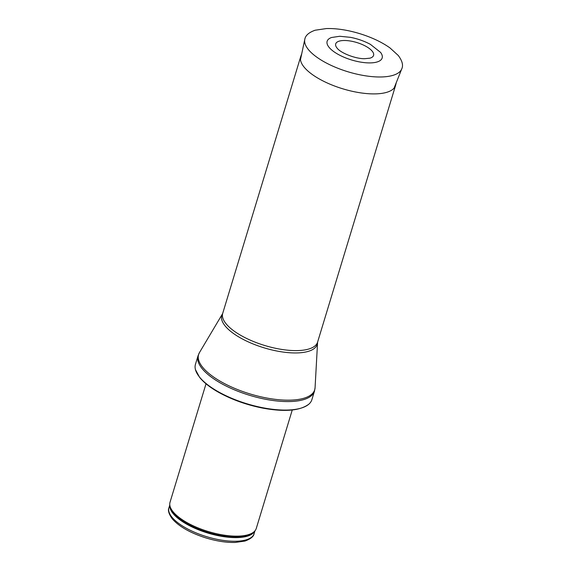 <?xml version="1.0" encoding="UTF-8"?>
<svg xmlns="http://www.w3.org/2000/svg" width="571" height="571" viewBox="0 0 571 571"><rect width="100%" height="100%" fill="white"/><g stroke="black" fill="none" stroke-linecap="round" stroke-linejoin="round"><path stroke-width="0.86" d="M292.259 409.992L256.272 528.446A45.066 16.902 -163.1 0 1 255.08 530.68A45.066 16.902 -163.1 0 1 208.237 531.515A45.066 16.902 -163.1 0 1 169.78 504.764A45.066 16.902 -163.1 0 1 170.03 502.244L206.017 383.791M311.88 399.664A60.84 22.811 -163.1 0 1 308.925 404.104A60.84 22.811 -163.1 0 1 247.036 403.811A60.84 22.811 -163.1 0 1 195.453 369.63A60.84 22.811 -163.1 0 1 195.46 364.291L198.037 355.797A60.84 22.811 -163.1 0 0 249.62 395.31A60.84 22.811 -163.1 0 0 314.464 391.171L311.88 399.664M396.267 82.652L395.689 85.036A49.57 18.586 -163.1 0 1 395.582 85.422A49.57 18.586 -163.1 0 1 342.75 88.798A49.57 18.586 -163.1 0 1 300.717 56.6A49.57 18.586 -163.1 0 1 300.846 56.222L301.688 53.917M337.197 48.242A19.792 7.423 -163.1 0 1 344.099 40.498A19.792 7.423 -163.1 0 1 368.488 47.907A19.792 7.423 -163.1 0 1 369.915 58.185L364.455 58.72C355.126 58.742 340.78 52.982 337.197 48.242M368.174 62.889A28.75 10.778 -163.1 0 1 334.356 52.018A28.75 10.778 -163.1 0 1 331.558 37.5L339.759 36.273L350.458 37.336C357.689 38.764 364.334 41.105 370.393 44.352L380.579 52.396A28.75 10.778 -163.1 0 1 369.366 62.91A28.75 10.778 -163.1 0 1 368.174 62.889M168.937 507.776C167.696 510.338 168.83 514.057 172.342 518.939C179.237 526.683 190.45 533.014 205.967 537.939C216.587 541.151 226.344 542.657 235.223 542.45L244.988 541.058C250.719 538.91 253.752 536.44 254.102 533.649A44.502 16.687 -163.1 0 1 206.666 536.683A44.502 16.687 -163.1 0 1 168.937 507.776L169.794 504.964M254.787 531.051A44.502 16.687 -163.1 0 1 207.78 533.036A44.502 16.687 -163.1 0 1 169.815 505.235M255.08 530.68L254.366 531.58A44.638 16.737 -163.1 0 1 207.972 532.4A44.638 16.737 -163.1 0 1 169.873 505.906L169.78 504.764M317.483 342.721A49.855 18.693 -163.1 0 1 264.052 347.818A49.855 18.693 -163.1 0 1 222.483 313.857L222.726 313.308A49.57 18.586 -163.1 0 0 264.751 345.505A49.57 18.586 -163.1 0 0 317.59 342.129L315.071 387.716A60.669 22.747 -163.1 0 1 250.041 393.926A60.669 22.747 -163.1 0 1 199.457 352.592L198.037 355.797M304.786 39.42C305.378 35.516 308.825 32.454 315.128 30.227L326.455 28.55C336.526 28.3 347.596 29.992 359.651 33.618C371.7 37.343 381.821 42.118 390.007 47.943L398.265 55.48C402.284 60.869 403.447 65.337 401.756 68.884A50.698 19.014 -163.1 0 1 377.303 76.949A50.698 19.014 -163.1 0 1 327.062 63.381A50.698 19.014 -163.1 0 1 304.786 39.42L300.467 59.641M254.102 533.649L254.959 530.837M308.925 404.104C300.132 410.77 284.843 412.126 263.038 408.172C246.529 404.932 231.562 399.55 218.136 392.049C209.914 387.352 203.754 382.477 199.657 377.424L195.453 369.63M315.071 387.716L314.464 391.171M222.483 313.857L199.457 352.592M317.59 342.129L395.582 85.422M222.726 313.308L300.717 56.6M401.756 68.884L394.097 88.091"/></g></svg>
